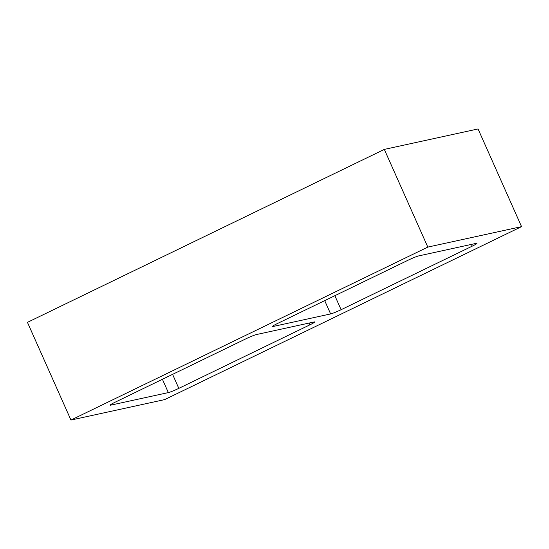 <?xml version="1.0" encoding="UTF-8"?>
<svg xmlns="http://www.w3.org/2000/svg" width="549" height="549" viewBox="0 0 549 549"><rect width="100%" height="100%" fill="white"/><g stroke="black" fill="none" stroke-linecap="round" stroke-linejoin="round"><path stroke-width="0.82" d="M418.763 255.889A8.702 0.714 156 0 0 408.284 260.116L277.19 323.649A8.702 0.714 156 0 0 272.441 326.49A8.702 0.714 156 0 0 273.107 326.483L330.622 313.932A8.702 0.714 156 0 0 341.101 309.705L472.195 246.172A8.702 0.714 156 0 0 476.951 243.331A8.702 0.714 156 0 0 476.285 243.337L418.763 255.889M256.486 334.54A8.702 0.714 156 0 0 246.007 338.767L114.913 402.307A8.702 0.714 156 0 0 110.157 405.148A8.702 0.714 156 0 0 110.823 405.135L168.344 392.59A8.702 0.714 156 0 0 178.816 388.363L309.917 324.823A8.702 0.714 156 0 0 314.666 321.982A8.702 0.714 156 0 0 314.001 321.988L256.486 334.54M70.945 420.054L27.45 322.359L384.321 149.397L478.055 128.946L521.55 226.641L164.679 399.603L70.945 420.054L427.815 247.091L521.55 226.641M384.321 149.397L427.815 247.091M110.823 405.135L110.61 404.654M273.107 326.483L272.887 326.003M324.699 300.626L330.622 313.932M471.406 244.401L472.195 246.172M341.101 309.705L334.863 295.698M309.128 323.052L309.917 324.823M178.816 388.363L172.585 374.349M162.415 379.277L168.344 392.59"/></g></svg>
